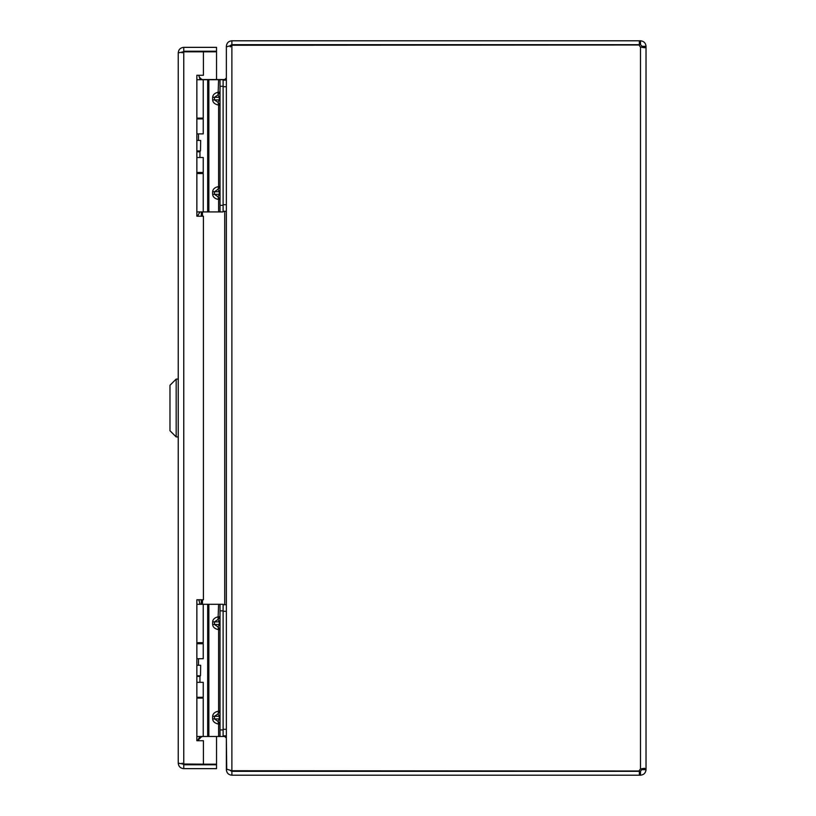 <?xml version="1.0" encoding="UTF-8"?>
<svg xmlns="http://www.w3.org/2000/svg" width="816" height="816" viewBox="0 0 816 816"><rect width="100%" height="100%" fill="white"/><g stroke="black" fill="none" stroke-linecap="round" stroke-linejoin="round"><path stroke-width="1.22" d="M182.386 764.011L203.419 764.184L203.419 740.734L196.86 740.734L196.86 599.78L203.419 599.78L203.419 216.22L196.86 216.22L196.86 75.266L203.419 75.266L203.419 51.816L216.536 51.816L216.536 79.54M182.386 51.989L183.763 51.816L183.763 764.184L178.235 763.123L178.235 52.877L183.763 51.816L203.419 51.816M182.121 52.877L183.763 51.235L216.536 51.235L216.536 47.359L183.763 47.359C180.407 47.685 178.571 49.531 178.235 52.877M183.763 51.235L183.763 47.359M203.419 764.184L216.536 764.184L216.536 736.491M178.235 763.123C178.571 766.469 180.407 768.315 183.763 768.641L216.536 768.641L216.536 764.765L183.763 764.765L183.763 768.641M182.121 763.123L183.763 764.765M176.174 379.083L176.174 436.917L178.235 436.917L176.174 436.917L169.973 430.715L176.174 436.917L176.174 379.083L178.235 379.083L176.174 379.083L169.973 385.285L169.973 430.715L169.973 385.285L176.174 379.083M200.869 736.491L201.317 736.94L197.523 740.734M201.317 736.94L202.48 736.46M200.654 79.723L201.317 79.06L199.196 76.928M201.317 79.06L202.48 79.723M639.336 40.8L640.499 40.8C643.814 41.157 645.66 43.003 646.027 46.318L642.141 46.318L640.499 44.686L639.336 44.686L639.336 40.8L231.887 40.8C228.541 41.126 226.695 42.973 226.369 46.318L226.369 77.897L224.726 79.54L202.48 79.54M226.726 769.682L226.369 738.103L224.726 736.46L223.115 736.46M226.287 735.859L226.369 737.521M226.287 80.141L226.369 78.479M230.245 46.9L231.887 45.257L230.602 45.308L231.887 44.686L231.887 40.8M226.369 769.682C226.695 773.027 228.541 774.874 231.887 775.2L639.336 775.2L639.336 771.314L231.887 771.314L230.602 770.692M226.369 769.1L226.369 46.9L231.887 45.257L231.887 770.743L226.369 769.1M231.887 770.743L639.214 771.008A3.672 3.672 0 0 1 640.499 769.049L644.405 768.274L646.027 769.049L642.08 768.56M646.027 46.318L645.527 47.583L644.405 47.726L640.499 46.951A3.672 3.672 0 0 1 639.214 44.992L231.887 45.257M231.887 771.314L231.887 775.2M639.336 775.2L640.499 775.2C643.824 774.833 645.67 772.987 646.027 769.682L646.027 46.951L642.07 47.44L642.141 46.318M640.499 775.2L640.499 771.314L642.141 769.049M646.027 769.682L642.141 769.682M639.336 771.314L640.499 771.314M640.499 44.686L640.499 40.8M639.336 44.686L231.887 44.686M226.369 80.141L223.115 80.141M223.115 211.283L226.369 211.283M226.369 604.717L223.115 604.717M223.115 735.859L226.369 735.859M192.352 51.816L198.115 51.816M198.767 75.266L199.951 79.203L198.767 75.266M199.441 150.94L199.951 151.827L196.86 151.827M199.951 211.915L197.696 215.822L196.86 215.822M196.86 79.723L223.115 79.723L223.115 211.915L220.014 211.915L220.014 205.357L223.115 205.357M196.86 118.126L203.235 118.126L203.235 79.723M200.134 173.522L196.86 173.522L203.235 173.522L203.235 211.915L220.014 211.915M196.86 211.915L203.235 211.915M220.014 199.492L218.606 199.492L218.056 196.789L219.249 194.341L219.249 191.719L218.056 189.271L214.486 191.719L214.486 194.341L218.056 196.789L220.014 199.492M223.115 79.723L220.014 79.723L223.115 79.723M218.606 211.915L218.606 199.492C214.904 198.767 212.915 197.044 212.639 194.341L212.639 191.719C212.915 189.016 214.904 187.303 218.606 186.578L220.014 186.578L218.056 189.271L218.606 186.578L218.606 105.07L218.056 102.367L220.014 105.07L218.606 105.07C214.904 104.336 212.915 102.622 212.639 99.919L212.639 97.298C212.915 94.595 214.904 92.881 218.606 92.157L220.014 92.157L218.056 94.85L214.486 97.298L214.486 99.919L218.056 102.367L219.249 99.919L219.249 97.298L218.056 94.85L218.606 79.723M223.115 86.282L220.014 86.282L220.014 205.357M220.014 86.282L220.014 79.723M198.757 599.78L199.951 603.779L198.757 599.78M199.594 675.77L199.951 676.403L196.86 676.403M199.951 736.491L197.696 740.398L196.86 740.398M196.86 604.299L223.115 604.299L223.115 736.491L220.014 736.491L220.014 729.932L223.115 729.932M196.86 642.692L203.235 642.692L203.235 604.299M196.86 698.088L203.235 698.088L203.235 736.491L220.014 736.491M196.86 736.491L203.235 736.491M220.014 724.057L218.606 724.057L218.056 721.364L219.249 718.916L219.249 716.295L218.056 713.847L214.486 716.295L214.486 718.916L218.056 721.364L220.014 724.057M223.115 604.299L220.014 604.299L223.115 604.299M218.606 736.491L218.606 724.057C214.904 723.333 212.915 721.619 212.639 718.916L212.639 716.295C212.915 713.592 214.904 711.878 218.606 711.144L220.014 711.144L218.056 713.847L218.606 711.144L218.606 629.636L218.056 626.943L220.014 629.636L218.606 629.636C214.904 628.912 212.915 627.198 212.639 624.495L212.639 621.874C212.915 619.171 214.904 617.447 218.606 616.723L220.014 616.723L218.056 619.426L214.486 621.874L214.486 624.495L218.056 626.943L219.249 624.495L219.249 621.874L218.056 619.426L218.606 604.299M223.115 610.858L220.014 610.858L220.014 729.932M220.014 610.858L220.014 604.299M196.86 643.742L203.235 643.742L203.235 658.726L196.86 658.726M196.86 697.303L203.235 697.303L203.235 682.329L196.86 682.329M200.501 675.77L200.665 665.275L200.501 675.77L196.86 675.77M200.501 665.275L196.86 665.275M196.86 118.912L203.235 118.912L203.235 133.885L196.86 133.885M196.86 172.472L203.235 172.472L203.235 157.498L196.86 157.498M200.501 150.94L200.665 140.444L200.501 150.94L196.86 150.94M200.501 140.444L196.86 140.444M201.317 604.299L201.317 599.78M201.317 216.22L201.317 211.915M202.48 211.915L202.48 216.22M202.48 599.78L202.48 604.299M224.726 604.717L224.726 211.283M224.726 736.46L224.726 735.859M224.726 79.54L224.726 80.141M640.499 769.049L640.499 46.951M223.115 86.7L226.369 86.7M226.369 204.724L223.115 204.724M223.115 611.276L226.369 611.276M226.369 729.3L223.115 729.3M207.682 79.723L207.682 211.915M208.855 79.723L208.855 211.915M212.639 99.919L220.014 99.919M220.014 97.298L212.639 97.298M220.014 191.719L212.639 191.719M212.639 194.341L220.014 194.341M207.682 604.299L207.682 736.491M208.855 604.299L208.855 736.491M212.639 624.495L220.014 624.495M220.014 621.874L212.639 621.874M220.014 716.295L212.639 716.295M212.639 718.916L220.014 718.916M198.115 51.571L192.352 51.571M199.951 79.203L199.951 79.723M199.951 118.126L199.951 118.912M198.512 133.885L198.512 140.444M199.951 151.827L199.951 157.498M199.951 172.472L199.951 173.522M199.951 603.779L199.951 604.299M199.951 642.692L199.951 643.742M198.512 658.726L198.512 665.275M199.951 676.403L199.951 682.329M199.951 697.303L199.951 698.088"/></g></svg>
